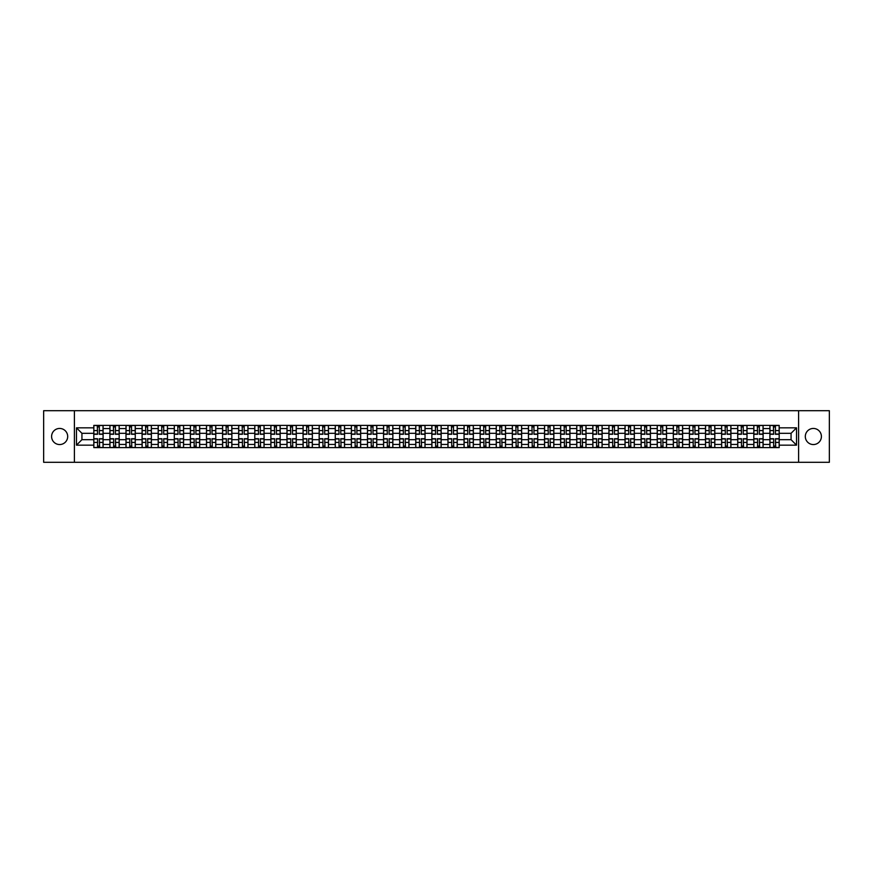 <?xml version="1.0" encoding="UTF-8"?>
<svg xmlns="http://www.w3.org/2000/svg" width="873" height="873" viewBox="0 0 873 873"><rect width="100%" height="100%" fill="white"/><g stroke="black" fill="none" stroke-linecap="round" stroke-linejoin="round"><path stroke-width="1.31" d="M813.352 428.447A8.053 8.053 0 0 0 805.31 436.5A8.053 8.053 0 0 0 813.352 444.553A8.053 8.053 0 0 0 821.406 436.5A8.053 8.053 0 0 0 813.352 428.447M59.648 428.447A8.053 8.053 0 0 0 51.594 436.5A8.053 8.053 0 0 0 59.648 444.553A8.053 8.053 0 0 0 67.69 436.5A8.053 8.053 0 0 0 59.648 428.447M798.599 462.297L829.35 462.297L829.35 410.703L43.65 410.703L43.65 462.297L798.599 462.297L798.599 410.703M109.9 447.598L109.9 428.556L103.09 428.556L103.09 447.598M103.09 428.556L103.09 425.402M109.9 428.556L109.9 425.402M119.186 425.402L119.186 447.598M125.996 447.598L125.996 425.402M135.282 425.402L135.282 447.598M142.092 447.598L142.092 425.402M151.378 425.402L151.378 447.598M158.188 447.598L158.188 425.402M167.485 425.402L167.485 447.598M174.294 447.598L174.294 425.402M183.581 425.402L183.581 447.598M190.39 447.598L190.39 425.402M199.677 425.402L199.677 447.598M206.486 447.598L206.486 425.402M215.773 425.402L215.773 447.598M222.582 447.598L222.582 425.402M231.869 425.402L231.869 447.598M238.678 447.598L238.678 425.402M247.965 425.402L247.965 447.598M254.785 447.598L254.785 425.402M264.072 425.402L264.072 447.598M270.881 447.598L270.881 425.402M280.168 425.402L280.168 447.598M286.977 447.598L286.977 425.402M296.263 425.402L296.263 447.598M303.073 447.598L303.073 425.402M312.359 425.402L312.359 447.598M319.169 447.598L319.169 425.402M328.455 425.402L328.455 447.598M335.265 447.598L335.265 425.402M344.551 425.402L344.551 447.598M351.372 447.598L351.372 425.402M360.658 425.402L360.658 447.598M367.468 447.598L367.468 425.402M376.754 425.402L376.754 447.598M383.563 447.598L383.563 425.402M392.85 425.402L392.85 447.598M399.659 447.598L399.659 425.402M408.946 425.402L408.946 447.598M415.755 447.598L415.755 425.402M425.042 425.402L425.042 447.598M431.851 447.598L431.851 425.402M441.149 425.402L441.149 447.598M447.958 447.598L447.958 425.402M457.245 425.402L457.245 447.598M464.054 447.598L464.054 425.402M473.341 425.402L473.341 447.598M480.15 447.598L480.15 425.402M489.437 425.402L489.437 447.598M496.246 447.598L496.246 425.402M505.532 425.402L505.532 447.598M512.342 447.598L512.342 425.402M521.628 425.402L521.628 447.598M528.449 447.598L528.449 425.402M537.735 425.402L537.735 447.598M544.545 447.598L544.545 425.402M553.831 425.402L553.831 447.598M560.641 447.598L560.641 425.402M569.927 425.402L569.927 447.598M576.737 447.598L576.737 425.402M586.023 425.402L586.023 447.598M592.832 447.598L592.832 425.402M602.119 425.402L602.119 447.598M608.928 447.598L608.928 425.402M618.215 425.402L618.215 447.598M625.035 447.598L625.035 425.402M634.322 425.402L634.322 447.598M641.131 447.598L641.131 425.402M650.418 425.402L650.418 447.598M657.227 447.598L657.227 425.402M666.514 425.402L666.514 447.598M673.323 447.598L673.323 425.402M682.61 425.402L682.61 447.598M689.419 447.598L689.419 425.402M698.706 425.402L698.706 447.598M705.515 447.598L705.515 425.402M714.812 425.402L714.812 447.598M721.622 447.598L721.622 425.402M730.908 425.402L730.908 447.598M737.718 447.598L737.718 425.402M747.004 425.402L747.004 447.598M753.814 447.598L753.814 425.402M763.1 425.402L763.1 447.598M769.91 447.598L769.91 425.402M769.91 439.697L763.1 439.697M753.814 439.697L747.004 439.697M737.718 439.697L730.908 439.697M721.622 439.697L714.812 439.697M705.515 439.697L698.706 439.697M689.419 439.697L682.61 439.697M673.323 439.697L666.514 439.697M657.227 439.697L650.418 439.697M641.131 439.697L634.322 439.697M625.035 439.697L618.215 439.697M608.928 439.697L602.119 439.697M592.832 439.697L586.023 439.697M576.737 439.697L569.927 439.697M560.641 439.697L553.831 439.697M544.545 439.697L537.735 439.697M528.449 439.697L521.628 439.697M512.342 439.697L505.532 439.697M496.246 439.697L489.437 439.697M480.15 439.697L473.341 439.697M464.054 439.697L457.245 439.697M447.958 439.697L441.149 439.697M431.851 439.697L425.042 439.697M415.755 439.697L408.946 439.697M399.659 439.697L392.85 439.697M383.563 439.697L376.754 439.697M367.468 439.697L360.658 439.697M351.372 439.697L344.551 439.697M335.265 439.697L328.455 439.697M319.169 439.697L312.359 439.697M303.073 439.697L296.263 439.697M286.977 439.697L280.168 439.697M270.881 439.697L264.072 439.697M254.785 439.697L247.965 439.697M238.678 439.697L231.869 439.697M222.582 439.697L215.773 439.697M206.486 439.697L199.677 439.697M190.39 439.697L183.581 439.697M174.294 439.697L167.485 439.697M158.188 439.697L151.378 439.697M142.092 439.697L135.282 439.697M125.996 439.697L119.186 439.697M109.9 439.697L103.09 439.697M769.91 433.303L763.1 433.303M753.814 433.303L747.004 433.303M737.718 433.303L730.908 433.303M721.622 433.303L714.812 433.303M705.515 433.303L698.706 433.303M689.419 433.303L682.61 433.303M673.323 433.303L666.514 433.303M657.227 433.303L650.418 433.303M641.131 433.303L634.322 433.303M625.035 433.303L618.215 433.303M608.928 433.303L602.119 433.303M592.832 433.303L586.023 433.303M576.737 433.303L569.927 433.303M560.641 433.303L553.831 433.303M544.545 433.303L537.735 433.303M528.449 433.303L521.628 433.303M512.342 433.303L505.532 433.303M496.246 433.303L489.437 433.303M480.15 433.303L473.341 433.303M464.054 433.303L457.245 433.303M447.958 433.303L441.149 433.303M431.851 433.303L425.042 433.303M415.755 433.303L408.946 433.303M399.659 433.303L392.85 433.303M383.563 433.303L376.754 433.303M367.468 433.303L360.658 433.303M351.372 433.303L344.551 433.303M335.265 433.303L328.455 433.303M319.169 433.303L312.359 433.303M303.073 433.303L296.263 433.303M286.977 433.303L280.168 433.303M270.881 433.303L264.072 433.303M254.785 433.303L247.965 433.303M238.678 433.303L231.869 433.303M222.582 433.303L215.773 433.303M206.486 433.303L199.677 433.303M190.39 433.303L183.581 433.303M174.294 433.303L167.485 433.303M158.188 433.303L151.378 433.303M142.092 433.303L135.282 433.303M125.996 433.303L119.186 433.303M109.9 433.303L103.09 433.303M81.931 439.697L93.804 439.697L93.804 433.303L81.931 433.303L81.931 439.697L76.464 445.165L76.464 427.835L93.804 427.835L93.804 433.303M779.196 433.303L779.196 439.697L791.069 439.697L791.069 433.303L779.196 433.303L779.196 425.402L93.804 425.402L93.804 427.835M779.196 427.835L796.536 427.835L796.536 445.165L779.196 445.165L779.196 439.697M93.804 439.697L93.804 447.598L779.196 447.598L779.196 445.165M93.804 445.165L76.464 445.165M74.401 462.297L74.401 410.703M99.326 446.048L97.569 446.048M97.569 426.952L99.326 426.952M115.422 446.048L113.665 446.048M113.665 426.952L115.422 426.952M131.517 446.048L129.761 446.048M129.761 426.952L131.517 426.952M147.613 446.048L145.856 446.048M145.856 426.952L147.613 426.952M163.709 446.048L161.963 446.048M161.963 426.952L163.709 426.952M179.816 446.048L178.059 446.048M178.059 426.952L179.816 426.952M195.912 446.048L194.155 446.048M194.155 426.952L195.912 426.952M212.008 446.048L210.251 446.048M210.251 426.952L212.008 426.952M228.104 446.048L226.347 446.048M226.347 426.952L228.104 426.952M244.2 446.048L242.443 446.048M242.443 426.952L244.2 426.952M260.296 446.048L258.55 446.048M258.55 426.952L260.296 426.952M276.403 446.048L274.646 446.048M274.646 426.952L276.403 426.952M292.499 446.048L290.742 446.048M290.742 426.952L292.499 426.952M308.595 446.048L306.838 446.048M306.838 426.952L308.595 426.952M324.691 446.048L322.934 446.048M322.934 426.952L324.691 426.952M340.786 446.048L339.04 446.048M339.04 426.952L340.786 426.952M356.882 446.048L355.136 446.048M355.136 426.952L356.882 426.952M372.989 446.048L371.232 446.048M371.232 426.952L372.989 426.952M389.085 446.048L387.328 446.048M387.328 426.952L389.085 426.952M405.181 446.048L403.424 446.048M403.424 426.952L405.181 426.952M421.277 446.048L419.52 446.048M419.52 426.952L421.277 426.952M437.373 446.048L435.627 446.048M435.627 426.952L437.373 426.952M453.48 446.048L451.723 446.048M451.723 426.952L453.48 426.952M469.576 446.048L467.819 446.048M467.819 426.952L469.576 426.952M485.672 446.048L483.915 446.048M483.915 426.952L485.672 426.952M501.768 446.048L500.011 446.048M500.011 426.952L501.768 426.952M517.864 446.048L516.118 446.048M516.118 426.952L517.864 426.952M533.96 446.048L532.214 446.048M532.214 426.952L533.96 426.952M550.066 446.048L548.309 446.048M548.309 426.952L550.066 426.952M566.162 446.048L564.405 446.048M564.405 426.952L566.162 426.952M582.258 446.048L580.501 446.048M580.501 426.952L582.258 426.952M598.354 446.048L596.597 446.048M596.597 426.952L598.354 426.952M614.45 446.048L612.704 446.048M612.704 426.952L614.45 426.952M630.557 446.048L628.8 446.048M628.8 426.952L630.557 426.952M646.653 446.048L644.896 446.048M644.896 426.952L646.653 426.952M662.749 446.048L660.992 446.048M660.992 426.952L662.749 426.952M678.845 446.048L677.088 446.048M677.088 426.952L678.845 426.952M694.941 446.048L693.184 446.048M693.184 426.952L694.941 426.952M711.037 446.048L709.291 446.048M709.291 426.952L711.037 426.952M727.144 446.048L725.387 446.048M725.387 426.952L727.144 426.952M743.239 446.048L741.483 446.048M741.483 426.952L743.239 426.952M759.335 446.048L757.578 446.048M757.578 426.952L759.335 426.952M775.431 446.048L773.674 446.048M773.674 426.952L775.431 426.952M76.464 427.835L81.931 433.303M791.069 439.697L796.536 445.165M791.069 433.303L796.536 427.835M99.326 434.285L99.326 425.511L103.036 425.511L103.036 434.285L99.326 434.285M97.569 426.853L99.326 426.853M99.326 425.511L93.848 425.511L93.848 434.285L97.569 434.285L97.263 425.511M97.569 438.715L97.569 447.489L93.848 447.489L93.848 438.715L97.569 438.715M99.326 446.147L97.569 446.147M97.569 447.489L103.036 447.489L103.036 438.715L99.326 438.715L99.631 447.489M115.422 434.285L115.422 425.511L119.132 425.511L119.132 434.285L115.422 434.285M113.665 426.853L115.422 426.853M115.422 425.511L109.954 425.511L109.954 434.285L113.665 434.285L113.359 425.511M131.517 434.285L131.517 425.511L135.228 425.511L135.228 434.285L131.517 434.285M129.761 426.853L131.517 426.853M131.517 425.511L126.05 425.511L126.05 434.285L129.761 434.285L129.455 425.511M113.665 438.715L113.665 447.489L109.954 447.489L109.954 438.715L113.665 438.715M115.422 446.147L113.665 446.147M113.665 447.489L119.132 447.489L119.132 438.715L115.422 438.715L115.727 447.489M129.761 438.715L129.761 447.489L126.05 447.489L126.05 438.715L129.761 438.715M131.517 446.147L129.761 446.147M129.761 447.489L135.228 447.489L135.228 438.715L131.517 438.715L131.823 447.489M147.613 434.285L147.613 425.511L151.335 425.511L151.335 434.285L147.613 434.285M145.856 426.853L147.613 426.853M147.613 425.511L142.146 425.511L142.146 434.285L145.856 434.285L145.551 425.511M163.709 434.285L163.709 425.511L167.43 425.511L167.43 434.285L163.709 434.285M161.963 426.853L163.709 426.853M163.709 425.511L158.242 425.511L158.242 434.285L161.963 434.285L161.647 425.511M179.816 434.285L179.816 425.511L183.526 425.511L183.526 434.285L179.816 434.285M178.059 426.853L179.816 426.853M179.816 425.511L174.338 425.511L174.338 434.285L178.059 434.285L177.743 425.511M145.856 438.715L145.856 447.489L142.146 447.489L142.146 438.715L145.856 438.715M147.613 446.147L145.856 446.147M145.856 447.489L151.335 447.489L151.335 438.715L147.613 438.715L147.93 447.489M161.963 438.715L161.963 447.489L158.242 447.489L158.242 438.715L161.963 438.715M163.709 446.147L161.963 446.147M161.963 447.489L167.43 447.489L167.43 438.715L163.709 438.715L164.026 447.489M178.059 438.715L178.059 447.489L174.338 447.489L174.338 438.715L178.059 438.715M179.816 446.147L178.059 446.147M178.059 447.489L183.526 447.489L183.526 438.715L179.816 438.715L180.122 447.489M195.912 434.285L195.912 425.511L199.622 425.511L199.622 434.285L195.912 434.285M194.155 426.853L195.912 426.853M195.912 425.511L190.445 425.511L190.445 434.285L194.155 434.285L193.85 425.511M194.155 438.715L194.155 447.489L190.445 447.489L190.445 438.715L194.155 438.715M195.912 446.147L194.155 446.147M194.155 447.489L199.622 447.489L199.622 438.715L195.912 438.715L196.218 447.489M212.008 434.285L212.008 425.511L215.718 425.511L215.718 434.285L212.008 434.285M210.251 426.853L212.008 426.853M212.008 425.511L206.541 425.511L206.541 434.285L210.251 434.285L209.946 425.511M210.251 438.715L210.251 447.489L206.541 447.489L206.541 438.715L210.251 438.715M212.008 446.147L210.251 446.147M210.251 447.489L215.718 447.489L215.718 438.715L212.008 438.715L212.314 447.489M228.104 434.285L228.104 425.511L231.814 425.511L231.814 434.285L228.104 434.285M226.347 426.853L228.104 426.853M228.104 425.511L222.637 425.511L222.637 434.285L226.347 434.285L226.042 425.511M226.347 438.715L226.347 447.489L222.637 447.489L222.637 438.715L226.347 438.715M228.104 446.147L226.347 446.147M226.347 447.489L231.814 447.489L231.814 438.715L228.104 438.715L228.41 447.489M244.2 434.285L244.2 425.511L247.921 425.511L247.921 434.285L244.2 434.285M242.443 426.853L244.2 426.853M244.2 425.511L238.733 425.511L238.733 434.285L242.443 434.285L242.137 425.511M242.443 438.715L242.443 447.489L238.733 447.489L238.733 438.715L242.443 438.715M244.2 446.147L242.443 446.147M242.443 447.489L247.921 447.489L247.921 438.715L244.2 438.715L244.516 447.489M260.296 434.285L260.296 425.511L264.017 425.511L264.017 434.285L260.296 434.285M258.55 426.853L260.296 426.853M260.296 425.511L254.829 425.511L254.829 434.285L258.55 434.285L258.233 425.511M276.403 434.285L276.403 425.511L280.113 425.511L280.113 434.285L276.403 434.285M274.646 426.853L276.403 426.853M276.403 425.511L270.925 425.511L270.925 434.285L274.646 434.285L274.329 425.511M292.499 434.285L292.499 425.511L296.209 425.511L296.209 434.285L292.499 434.285M290.742 426.853L292.499 426.853M292.499 425.511L287.031 425.511L287.031 434.285L290.742 434.285L290.436 425.511M308.595 434.285L308.595 425.511L312.305 425.511L312.305 434.285L308.595 434.285M306.838 426.853L308.595 426.853M308.595 425.511L303.127 425.511L303.127 434.285L306.838 434.285L306.532 425.511M324.691 434.285L324.691 425.511L328.412 425.511L328.412 434.285L324.691 434.285M322.934 426.853L324.691 426.853M324.691 425.511L319.223 425.511L319.223 434.285L322.934 434.285L322.628 425.511M340.786 434.285L340.786 425.511L344.508 425.511L344.508 434.285L340.786 434.285M339.04 426.853L340.786 426.853M340.786 425.511L335.319 425.511L335.319 434.285L339.04 434.285L338.724 425.511M258.55 438.715L258.55 447.489L254.829 447.489L254.829 438.715L258.55 438.715M260.296 446.147L258.55 446.147M258.55 447.489L264.017 447.489L264.017 438.715L260.296 438.715L260.612 447.489M274.646 438.715L274.646 447.489L270.925 447.489L270.925 438.715L274.646 438.715M276.403 446.147L274.646 446.147M274.646 447.489L280.113 447.489L280.113 438.715L276.403 438.715L276.708 447.489M290.742 438.715L290.742 447.489L287.031 447.489L287.031 438.715L290.742 438.715M292.499 446.147L290.742 446.147M290.742 447.489L296.209 447.489L296.209 438.715L292.499 438.715L292.804 447.489M306.838 438.715L306.838 447.489L303.127 447.489L303.127 438.715L306.838 438.715M308.595 446.147L306.838 446.147M306.838 447.489L312.305 447.489L312.305 438.715L308.595 438.715L308.9 447.489M322.934 438.715L322.934 447.489L319.223 447.489L319.223 438.715L322.934 438.715M324.691 446.147L322.934 446.147M322.934 447.489L328.412 447.489L328.412 438.715L324.691 438.715L325.007 447.489M339.04 438.715L339.04 447.489L335.319 447.489L335.319 438.715L339.04 438.715M340.786 446.147L339.04 446.147M339.04 447.489L344.508 447.489L344.508 438.715L340.786 438.715L341.103 447.489M356.882 434.285L356.882 425.511L360.604 425.511L360.604 434.285L356.882 434.285M355.136 426.853L356.882 426.853M356.882 425.511L351.415 425.511L351.415 434.285L355.136 434.285L354.82 425.511M355.136 438.715L355.136 447.489L351.415 447.489L351.415 438.715L355.136 438.715M356.882 446.147L355.136 446.147M355.136 447.489L360.604 447.489L360.604 438.715L356.882 438.715L357.199 447.489M372.989 434.285L372.989 425.511L376.7 425.511L376.7 434.285L372.989 434.285M371.232 426.853L372.989 426.853M372.989 425.511L367.511 425.511L367.511 434.285L371.232 434.285L370.927 425.511M371.232 438.715L371.232 447.489L367.511 447.489L367.511 438.715L371.232 438.715M372.989 446.147L371.232 446.147M371.232 447.489L376.7 447.489L376.7 438.715L372.989 438.715L373.295 447.489M389.085 434.285L389.085 425.511L392.795 425.511L392.795 434.285L389.085 434.285M387.328 426.853L389.085 426.853M389.085 425.511L383.618 425.511L383.618 434.285L387.328 434.285L387.023 425.511M387.328 438.715L387.328 447.489L383.618 447.489L383.618 438.715L387.328 438.715M389.085 446.147L387.328 446.147M387.328 447.489L392.795 447.489L392.795 438.715L389.085 438.715L389.391 447.489M405.181 434.285L405.181 425.511L408.891 425.511L408.891 434.285L405.181 434.285M403.424 426.853L405.181 426.853M405.181 425.511L399.714 425.511L399.714 434.285L403.424 434.285L403.119 425.511M403.424 438.715L403.424 447.489L399.714 447.489L399.714 438.715L403.424 438.715M405.181 446.147L403.424 446.147M403.424 447.489L408.891 447.489L408.891 438.715L405.181 438.715L405.487 447.489M421.277 434.285L421.277 425.511L424.998 425.511L424.998 434.285L421.277 434.285M419.52 426.853L421.277 426.853M421.277 425.511L415.81 425.511L415.81 434.285L419.52 434.285L419.215 425.511M419.52 438.715L419.52 447.489L415.81 447.489L415.81 438.715L419.52 438.715M421.277 446.147L419.52 446.147M419.52 447.489L424.998 447.489L424.998 438.715L421.277 438.715L421.594 447.489M437.373 434.285L437.373 425.511L441.094 425.511L441.094 434.285L437.373 434.285M435.627 426.853L437.373 426.853M437.373 425.511L431.906 425.511L431.906 434.285L435.627 434.285L435.311 425.511M435.627 438.715L435.627 447.489L431.906 447.489L431.906 438.715L435.627 438.715M437.373 446.147L435.627 446.147M435.627 447.489L441.094 447.489L441.094 438.715L437.373 438.715L437.689 447.489M453.48 434.285L453.48 425.511L457.19 425.511L457.19 434.285L453.48 434.285M451.723 426.853L453.48 426.853M453.48 425.511L448.002 425.511L448.002 434.285L451.723 434.285L451.406 425.511M451.723 438.715L451.723 447.489L448.002 447.489L448.002 438.715L451.723 438.715M453.48 446.147L451.723 446.147M451.723 447.489L457.19 447.489L457.19 438.715L453.48 438.715L453.785 447.489M469.576 434.285L469.576 425.511L473.286 425.511L473.286 434.285L469.576 434.285M467.819 426.853L469.576 426.853M469.576 425.511L464.109 425.511L464.109 434.285L467.819 434.285L467.513 425.511M467.819 438.715L467.819 447.489L464.109 447.489L464.109 438.715L467.819 438.715M469.576 446.147L467.819 446.147M467.819 447.489L473.286 447.489L473.286 438.715L469.576 438.715L469.881 447.489M485.672 434.285L485.672 425.511L489.382 425.511L489.382 434.285L485.672 434.285M483.915 426.853L485.672 426.853M485.672 425.511L480.205 425.511L480.205 434.285L483.915 434.285L483.609 425.511M483.915 438.715L483.915 447.489L480.205 447.489L480.205 438.715L483.915 438.715M485.672 446.147L483.915 446.147M483.915 447.489L489.382 447.489L489.382 438.715L485.672 438.715L485.977 447.489M501.768 434.285L501.768 425.511L505.489 425.511L505.489 434.285L501.768 434.285M500.011 426.853L501.768 426.853M501.768 425.511L496.301 425.511L496.301 434.285L500.011 434.285L499.705 425.511M500.011 438.715L500.011 447.489L496.301 447.489L496.301 438.715L500.011 438.715M501.768 446.147L500.011 446.147M500.011 447.489L505.489 447.489L505.489 438.715L501.768 438.715L502.073 447.489M517.864 434.285L517.864 425.511L521.585 425.511L521.585 434.285L517.864 434.285M516.118 426.853L517.864 426.853M517.864 425.511L512.396 425.511L512.396 434.285L516.118 434.285L515.801 425.511M516.118 438.715L516.118 447.489L512.396 447.489L512.396 438.715L516.118 438.715M517.864 446.147L516.118 446.147M516.118 447.489L521.585 447.489L521.585 438.715L517.864 438.715L518.18 447.489M533.96 434.285L533.96 425.511L537.681 425.511L537.681 434.285L533.96 434.285M532.214 426.853L533.96 426.853M533.96 425.511L528.492 425.511L528.492 434.285L532.214 434.285L531.897 425.511M532.214 438.715L532.214 447.489L528.492 447.489L528.492 438.715L532.214 438.715M533.96 446.147L532.214 446.147M532.214 447.489L537.681 447.489L537.681 438.715L533.96 438.715L534.276 447.489M550.066 434.285L550.066 425.511L553.777 425.511L553.777 434.285L550.066 434.285M548.309 426.853L550.066 426.853M550.066 425.511L544.588 425.511L544.588 434.285L548.309 434.285L547.993 425.511M548.309 438.715L548.309 447.489L544.588 447.489L544.588 438.715L548.309 438.715M550.066 446.147L548.309 446.147M548.309 447.489L553.777 447.489L553.777 438.715L550.066 438.715L550.372 447.489M566.162 434.285L566.162 425.511L569.873 425.511L569.873 434.285L566.162 434.285M564.405 426.853L566.162 426.853M566.162 425.511L560.695 425.511L560.695 434.285L564.405 434.285L564.1 425.511M564.405 438.715L564.405 447.489L560.695 447.489L560.695 438.715L564.405 438.715M566.162 446.147L564.405 446.147M564.405 447.489L569.873 447.489L569.873 438.715L566.162 438.715L566.468 447.489M582.258 434.285L582.258 425.511L585.969 425.511L585.969 434.285L582.258 434.285M580.501 426.853L582.258 426.853M582.258 425.511L576.791 425.511L576.791 434.285L580.501 434.285L580.196 425.511M580.501 438.715L580.501 447.489L576.791 447.489L576.791 438.715L580.501 438.715M582.258 446.147L580.501 446.147M580.501 447.489L585.969 447.489L585.969 438.715L582.258 438.715L582.564 447.489M598.354 434.285L598.354 425.511L602.075 425.511L602.075 434.285L598.354 434.285M596.597 426.853L598.354 426.853M598.354 425.511L592.887 425.511L592.887 434.285L596.597 434.285L596.292 425.511M596.597 438.715L596.597 447.489L592.887 447.489L592.887 438.715L596.597 438.715M598.354 446.147L596.597 446.147M596.597 447.489L602.075 447.489L602.075 438.715L598.354 438.715L598.671 447.489M614.45 434.285L614.45 425.511L618.171 425.511L618.171 434.285L614.45 434.285M612.704 426.853L614.45 426.853M614.45 425.511L608.983 425.511L608.983 434.285L612.704 434.285L612.388 425.511M612.704 438.715L612.704 447.489L608.983 447.489L608.983 438.715L612.704 438.715M614.45 446.147L612.704 446.147M612.704 447.489L618.171 447.489L618.171 438.715L614.45 438.715L614.767 447.489M630.557 434.285L630.557 425.511L634.267 425.511L634.267 434.285L630.557 434.285M628.8 426.853L630.557 426.853M630.557 425.511L625.079 425.511L625.079 434.285L628.8 434.285L628.484 425.511M628.8 438.715L628.8 447.489L625.079 447.489L625.079 438.715L628.8 438.715M630.557 446.147L628.8 446.147M628.8 447.489L634.267 447.489L634.267 438.715L630.557 438.715L630.863 447.489M646.653 434.285L646.653 425.511L650.363 425.511L650.363 434.285L646.653 434.285M644.896 426.853L646.653 426.853M646.653 425.511L641.186 425.511L641.186 434.285L644.896 434.285L644.59 425.511M644.896 438.715L644.896 447.489L641.186 447.489L641.186 438.715L644.896 438.715M646.653 446.147L644.896 446.147M644.896 447.489L650.363 447.489L650.363 438.715L646.653 438.715L646.958 447.489M662.749 434.285L662.749 425.511L666.459 425.511L666.459 434.285L662.749 434.285M660.992 426.853L662.749 426.853M662.749 425.511L657.282 425.511L657.282 434.285L660.992 434.285L660.686 425.511M660.992 438.715L660.992 447.489L657.282 447.489L657.282 438.715L660.992 438.715M662.749 446.147L660.992 446.147M660.992 447.489L666.459 447.489L666.459 438.715L662.749 438.715L663.054 447.489M678.845 434.285L678.845 425.511L682.555 425.511L682.555 434.285L678.845 434.285M677.088 426.853L678.845 426.853M678.845 425.511L673.378 425.511L673.378 434.285L677.088 434.285L676.782 425.511M677.088 438.715L677.088 447.489L673.378 447.489L673.378 438.715L677.088 438.715M678.845 446.147L677.088 446.147M677.088 447.489L682.555 447.489L682.555 438.715L678.845 438.715L679.15 447.489M694.941 434.285L694.941 425.511L698.662 425.511L698.662 434.285L694.941 434.285M693.184 426.853L694.941 426.853M694.941 425.511L689.474 425.511L689.474 434.285L693.184 434.285L692.878 425.511M693.184 438.715L693.184 447.489L689.474 447.489L689.474 438.715L693.184 438.715M694.941 446.147L693.184 446.147M693.184 447.489L698.662 447.489L698.662 438.715L694.941 438.715L695.257 447.489M711.037 434.285L711.037 425.511L714.758 425.511L714.758 434.285L711.037 434.285M709.291 426.853L711.037 426.853M711.037 425.511L705.57 425.511L705.57 434.285L709.291 434.285L708.974 425.511M709.291 438.715L709.291 447.489L705.57 447.489L705.57 438.715L709.291 438.715M711.037 446.147L709.291 446.147M709.291 447.489L714.758 447.489L714.758 438.715L711.037 438.715L711.353 447.489M727.144 434.285L727.144 425.511L730.854 425.511L730.854 434.285L727.144 434.285M725.387 426.853L727.144 426.853M727.144 425.511L721.665 425.511L721.665 434.285L725.387 434.285L725.07 425.511M725.387 438.715L725.387 447.489L721.665 447.489L721.665 438.715L725.387 438.715M727.144 446.147L725.387 446.147M725.387 447.489L730.854 447.489L730.854 438.715L727.144 438.715L727.449 447.489M743.239 434.285L743.239 425.511L746.95 425.511L746.95 434.285L743.239 434.285M741.483 426.853L743.239 426.853M743.239 425.511L737.772 425.511L737.772 434.285L741.483 434.285L741.177 425.511M741.483 438.715L741.483 447.489L737.772 447.489L737.772 438.715L741.483 438.715M743.239 446.147L741.483 446.147M741.483 447.489L746.95 447.489L746.95 438.715L743.239 438.715L743.545 447.489M759.335 434.285L759.335 425.511L763.046 425.511L763.046 434.285L759.335 434.285M757.578 426.853L759.335 426.853M759.335 425.511L753.868 425.511L753.868 434.285L757.578 434.285L757.273 425.511M757.578 438.715L757.578 447.489L753.868 447.489L753.868 438.715L757.578 438.715M759.335 446.147L757.578 446.147M757.578 447.489L763.046 447.489L763.046 438.715L759.335 438.715L759.641 447.489M775.431 434.285L775.431 425.511L779.153 425.511L779.153 434.285L775.431 434.285M773.674 426.853L775.431 426.853M775.431 425.511L769.964 425.511L769.964 434.285L773.674 434.285L773.369 425.511M773.674 438.715L773.674 447.489L769.964 447.489L769.964 438.715L773.674 438.715M775.431 446.147L773.674 446.147M773.674 447.489L779.153 447.489L779.153 438.715L775.431 438.715L775.737 447.489M753.814 428.556L747.004 428.556M737.718 428.556L730.908 428.556M721.622 428.556L714.812 428.556M705.515 428.556L698.706 428.556M689.419 428.556L682.61 428.556M673.323 428.556L666.514 428.556M657.227 428.556L650.418 428.556M641.131 428.556L634.322 428.556M625.035 428.556L618.215 428.556M608.928 428.556L602.119 428.556M592.832 428.556L586.023 428.556M576.737 428.556L569.927 428.556M560.641 428.556L553.831 428.556M544.545 428.556L537.735 428.556M528.449 428.556L521.628 428.556M512.342 428.556L505.532 428.556M496.246 428.556L489.437 428.556M480.15 428.556L473.341 428.556M464.054 428.556L457.245 428.556M447.958 428.556L441.149 428.556M431.851 428.556L425.042 428.556M415.755 428.556L408.946 428.556M399.659 428.556L392.85 428.556M383.563 428.556L376.754 428.556M367.468 428.556L360.658 428.556M351.372 428.556L344.551 428.556M335.265 428.556L328.455 428.556M319.169 428.556L312.359 428.556M303.073 428.556L296.263 428.556M286.977 428.556L280.168 428.556M270.881 428.556L264.072 428.556M254.785 428.556L247.965 428.556M238.678 428.556L231.869 428.556M222.582 428.556L215.773 428.556M206.486 428.556L199.677 428.556M190.39 428.556L183.581 428.556M174.294 428.556L167.485 428.556M158.188 428.556L151.378 428.556M142.092 428.556L135.282 428.556M125.996 428.556L119.186 428.556M769.91 428.556L763.1 428.556M753.814 444.444L747.004 444.444M737.718 444.444L730.908 444.444M721.622 444.444L714.812 444.444M705.515 444.444L698.706 444.444M689.419 444.444L682.61 444.444M673.323 444.444L666.514 444.444M657.227 444.444L650.418 444.444M641.131 444.444L634.322 444.444M625.035 444.444L618.215 444.444M608.928 444.444L602.119 444.444M592.832 444.444L586.023 444.444M576.737 444.444L569.927 444.444M560.641 444.444L553.831 444.444M544.545 444.444L537.735 444.444M528.449 444.444L521.628 444.444M512.342 444.444L505.532 444.444M496.246 444.444L489.437 444.444M480.15 444.444L473.341 444.444M464.054 444.444L457.245 444.444M447.958 444.444L441.149 444.444M431.851 444.444L425.042 444.444M415.755 444.444L408.946 444.444M399.659 444.444L392.85 444.444M383.563 444.444L376.754 444.444M367.468 444.444L360.658 444.444M351.372 444.444L344.551 444.444M335.265 444.444L328.455 444.444M319.169 444.444L312.359 444.444M303.073 444.444L296.263 444.444M286.977 444.444L280.168 444.444M270.881 444.444L264.072 444.444M254.785 444.444L247.965 444.444M238.678 444.444L231.869 444.444M222.582 444.444L215.773 444.444M206.486 444.444L199.677 444.444M190.39 444.444L183.581 444.444M174.294 444.444L167.485 444.444M158.188 444.444L151.378 444.444M142.092 444.444L135.282 444.444M125.996 444.444L119.186 444.444M109.9 444.444L103.09 444.444M769.91 444.444L763.1 444.444M99.326 434.067L103.036 434.067M99.326 430.575L103.036 430.575M93.848 434.067L97.569 434.067M93.848 430.575L97.569 430.575M97.569 438.933L93.848 438.933M97.569 442.425L93.848 442.425M103.036 438.933L99.326 438.933M103.036 442.425L99.326 442.425M115.422 434.067L119.132 434.067M115.422 430.575L119.132 430.575M109.954 434.067L113.665 434.067M109.954 430.575L113.665 430.575M131.517 434.067L135.228 434.067M131.517 430.575L135.228 430.575M126.05 434.067L129.761 434.067M126.05 430.575L129.761 430.575M113.665 438.933L109.954 438.933M113.665 442.425L109.954 442.425M119.132 438.933L115.422 438.933M119.132 442.425L115.422 442.425M129.761 438.933L126.05 438.933M129.761 442.425L126.05 442.425M135.228 438.933L131.517 438.933M135.228 442.425L131.517 442.425M147.613 434.067L151.335 434.067M147.613 430.575L151.335 430.575M142.146 434.067L145.856 434.067M142.146 430.575L145.856 430.575M163.709 434.067L167.43 434.067M163.709 430.575L167.43 430.575M158.242 434.067L161.963 434.067M158.242 430.575L161.963 430.575M179.816 434.067L183.526 434.067M179.816 430.575L183.526 430.575M174.338 434.067L178.059 434.067M174.338 430.575L178.059 430.575M145.856 438.933L142.146 438.933M145.856 442.425L142.146 442.425M151.335 438.933L147.613 438.933M151.335 442.425L147.613 442.425M161.963 438.933L158.242 438.933M161.963 442.425L158.242 442.425M167.43 438.933L163.709 438.933M167.43 442.425L163.709 442.425M178.059 438.933L174.338 438.933M178.059 442.425L174.338 442.425M183.526 438.933L179.816 438.933M183.526 442.425L179.816 442.425M195.912 434.067L199.622 434.067M195.912 430.575L199.622 430.575M190.445 434.067L194.155 434.067M190.445 430.575L194.155 430.575M194.155 438.933L190.445 438.933M194.155 442.425L190.445 442.425M199.622 438.933L195.912 438.933M199.622 442.425L195.912 442.425M212.008 434.067L215.718 434.067M212.008 430.575L215.718 430.575M206.541 434.067L210.251 434.067M206.541 430.575L210.251 430.575M210.251 438.933L206.541 438.933M210.251 442.425L206.541 442.425M215.718 438.933L212.008 438.933M215.718 442.425L212.008 442.425M228.104 434.067L231.814 434.067M228.104 430.575L231.814 430.575M222.637 434.067L226.347 434.067M222.637 430.575L226.347 430.575M226.347 438.933L222.637 438.933M226.347 442.425L222.637 442.425M231.814 438.933L228.104 438.933M231.814 442.425L228.104 442.425M244.2 434.067L247.921 434.067M244.2 430.575L247.921 430.575M238.733 434.067L242.443 434.067M238.733 430.575L242.443 430.575M242.443 438.933L238.733 438.933M242.443 442.425L238.733 442.425M247.921 438.933L244.2 438.933M247.921 442.425L244.2 442.425M260.296 434.067L264.017 434.067M260.296 430.575L264.017 430.575M254.829 434.067L258.55 434.067M254.829 430.575L258.55 430.575M276.403 434.067L280.113 434.067M276.403 430.575L280.113 430.575M270.925 434.067L274.646 434.067M270.925 430.575L274.646 430.575M292.499 434.067L296.209 434.067M292.499 430.575L296.209 430.575M287.031 434.067L290.742 434.067M287.031 430.575L290.742 430.575M308.595 434.067L312.305 434.067M308.595 430.575L312.305 430.575M303.127 434.067L306.838 434.067M303.127 430.575L306.838 430.575M324.691 434.067L328.412 434.067M324.691 430.575L328.412 430.575M319.223 434.067L322.934 434.067M319.223 430.575L322.934 430.575M340.786 434.067L344.508 434.067M340.786 430.575L344.508 430.575M335.319 434.067L339.04 434.067M335.319 430.575L339.04 430.575M258.55 438.933L254.829 438.933M258.55 442.425L254.829 442.425M264.017 438.933L260.296 438.933M264.017 442.425L260.296 442.425M274.646 438.933L270.925 438.933M274.646 442.425L270.925 442.425M280.113 438.933L276.403 438.933M280.113 442.425L276.403 442.425M290.742 438.933L287.031 438.933M290.742 442.425L287.031 442.425M296.209 438.933L292.499 438.933M296.209 442.425L292.499 442.425M306.838 438.933L303.127 438.933M306.838 442.425L303.127 442.425M312.305 438.933L308.595 438.933M312.305 442.425L308.595 442.425M322.934 438.933L319.223 438.933M322.934 442.425L319.223 442.425M328.412 438.933L324.691 438.933M328.412 442.425L324.691 442.425M339.04 438.933L335.319 438.933M339.04 442.425L335.319 442.425M344.508 438.933L340.786 438.933M344.508 442.425L340.786 442.425M356.882 434.067L360.604 434.067M356.882 430.575L360.604 430.575M351.415 434.067L355.136 434.067M351.415 430.575L355.136 430.575M355.136 438.933L351.415 438.933M355.136 442.425L351.415 442.425M360.604 438.933L356.882 438.933M360.604 442.425L356.882 442.425M372.989 434.067L376.7 434.067M372.989 430.575L376.7 430.575M367.511 434.067L371.232 434.067M367.511 430.575L371.232 430.575M371.232 438.933L367.511 438.933M371.232 442.425L367.511 442.425M376.7 438.933L372.989 438.933M376.7 442.425L372.989 442.425M389.085 434.067L392.795 434.067M389.085 430.575L392.795 430.575M383.618 434.067L387.328 434.067M383.618 430.575L387.328 430.575M387.328 438.933L383.618 438.933M387.328 442.425L383.618 442.425M392.795 438.933L389.085 438.933M392.795 442.425L389.085 442.425M405.181 434.067L408.891 434.067M405.181 430.575L408.891 430.575M399.714 434.067L403.424 434.067M399.714 430.575L403.424 430.575M403.424 438.933L399.714 438.933M403.424 442.425L399.714 442.425M408.891 438.933L405.181 438.933M408.891 442.425L405.181 442.425M421.277 434.067L424.998 434.067M421.277 430.575L424.998 430.575M415.81 434.067L419.52 434.067M415.81 430.575L419.52 430.575M419.52 438.933L415.81 438.933M419.52 442.425L415.81 442.425M424.998 438.933L421.277 438.933M424.998 442.425L421.277 442.425M437.373 434.067L441.094 434.067M437.373 430.575L441.094 430.575M431.906 434.067L435.627 434.067M431.906 430.575L435.627 430.575M435.627 438.933L431.906 438.933M435.627 442.425L431.906 442.425M441.094 438.933L437.373 438.933M441.094 442.425L437.373 442.425M453.48 434.067L457.19 434.067M453.48 430.575L457.19 430.575M448.002 434.067L451.723 434.067M448.002 430.575L451.723 430.575M451.723 438.933L448.002 438.933M451.723 442.425L448.002 442.425M457.19 438.933L453.48 438.933M457.19 442.425L453.48 442.425M469.576 434.067L473.286 434.067M469.576 430.575L473.286 430.575M464.109 434.067L467.819 434.067M464.109 430.575L467.819 430.575M467.819 438.933L464.109 438.933M467.819 442.425L464.109 442.425M473.286 438.933L469.576 438.933M473.286 442.425L469.576 442.425M485.672 434.067L489.382 434.067M485.672 430.575L489.382 430.575M480.205 434.067L483.915 434.067M480.205 430.575L483.915 430.575M483.915 438.933L480.205 438.933M483.915 442.425L480.205 442.425M489.382 438.933L485.672 438.933M489.382 442.425L485.672 442.425M501.768 434.067L505.489 434.067M501.768 430.575L505.489 430.575M496.301 434.067L500.011 434.067M496.301 430.575L500.011 430.575M500.011 438.933L496.301 438.933M500.011 442.425L496.301 442.425M505.489 438.933L501.768 438.933M505.489 442.425L501.768 442.425M517.864 434.067L521.585 434.067M517.864 430.575L521.585 430.575M512.396 434.067L516.118 434.067M512.396 430.575L516.118 430.575M516.118 438.933L512.396 438.933M516.118 442.425L512.396 442.425M521.585 438.933L517.864 438.933M521.585 442.425L517.864 442.425M533.96 434.067L537.681 434.067M533.96 430.575L537.681 430.575M528.492 434.067L532.214 434.067M528.492 430.575L532.214 430.575M532.214 438.933L528.492 438.933M532.214 442.425L528.492 442.425M537.681 438.933L533.96 438.933M537.681 442.425L533.96 442.425M550.066 434.067L553.777 434.067M550.066 430.575L553.777 430.575M544.588 434.067L548.309 434.067M544.588 430.575L548.309 430.575M548.309 438.933L544.588 438.933M548.309 442.425L544.588 442.425M553.777 438.933L550.066 438.933M553.777 442.425L550.066 442.425M566.162 434.067L569.873 434.067M566.162 430.575L569.873 430.575M560.695 434.067L564.405 434.067M560.695 430.575L564.405 430.575M564.405 438.933L560.695 438.933M564.405 442.425L560.695 442.425M569.873 438.933L566.162 438.933M569.873 442.425L566.162 442.425M582.258 434.067L585.969 434.067M582.258 430.575L585.969 430.575M576.791 434.067L580.501 434.067M576.791 430.575L580.501 430.575M580.501 438.933L576.791 438.933M580.501 442.425L576.791 442.425M585.969 438.933L582.258 438.933M585.969 442.425L582.258 442.425M598.354 434.067L602.075 434.067M598.354 430.575L602.075 430.575M592.887 434.067L596.597 434.067M592.887 430.575L596.597 430.575M596.597 438.933L592.887 438.933M596.597 442.425L592.887 442.425M602.075 438.933L598.354 438.933M602.075 442.425L598.354 442.425M614.45 434.067L618.171 434.067M614.45 430.575L618.171 430.575M608.983 434.067L612.704 434.067M608.983 430.575L612.704 430.575M612.704 438.933L608.983 438.933M612.704 442.425L608.983 442.425M618.171 438.933L614.45 438.933M618.171 442.425L614.45 442.425M630.557 434.067L634.267 434.067M630.557 430.575L634.267 430.575M625.079 434.067L628.8 434.067M625.079 430.575L628.8 430.575M628.8 438.933L625.079 438.933M628.8 442.425L625.079 442.425M634.267 438.933L630.557 438.933M634.267 442.425L630.557 442.425M646.653 434.067L650.363 434.067M646.653 430.575L650.363 430.575M641.186 434.067L644.896 434.067M641.186 430.575L644.896 430.575M644.896 438.933L641.186 438.933M644.896 442.425L641.186 442.425M650.363 438.933L646.653 438.933M650.363 442.425L646.653 442.425M662.749 434.067L666.459 434.067M662.749 430.575L666.459 430.575M657.282 434.067L660.992 434.067M657.282 430.575L660.992 430.575M660.992 438.933L657.282 438.933M660.992 442.425L657.282 442.425M666.459 438.933L662.749 438.933M666.459 442.425L662.749 442.425M678.845 434.067L682.555 434.067M678.845 430.575L682.555 430.575M673.378 434.067L677.088 434.067M673.378 430.575L677.088 430.575M677.088 438.933L673.378 438.933M677.088 442.425L673.378 442.425M682.555 438.933L678.845 438.933M682.555 442.425L678.845 442.425M694.941 434.067L698.662 434.067M694.941 430.575L698.662 430.575M689.474 434.067L693.184 434.067M689.474 430.575L693.184 430.575M693.184 438.933L689.474 438.933M693.184 442.425L689.474 442.425M698.662 438.933L694.941 438.933M698.662 442.425L694.941 442.425M711.037 434.067L714.758 434.067M711.037 430.575L714.758 430.575M705.57 434.067L709.291 434.067M705.57 430.575L709.291 430.575M709.291 438.933L705.57 438.933M709.291 442.425L705.57 442.425M714.758 438.933L711.037 438.933M714.758 442.425L711.037 442.425M727.144 434.067L730.854 434.067M727.144 430.575L730.854 430.575M721.665 434.067L725.387 434.067M721.665 430.575L725.387 430.575M725.387 438.933L721.665 438.933M725.387 442.425L721.665 442.425M730.854 438.933L727.144 438.933M730.854 442.425L727.144 442.425M743.239 434.067L746.95 434.067M743.239 430.575L746.95 430.575M737.772 434.067L741.483 434.067M737.772 430.575L741.483 430.575M741.483 438.933L737.772 438.933M741.483 442.425L737.772 442.425M746.95 438.933L743.239 438.933M746.95 442.425L743.239 442.425M759.335 434.067L763.046 434.067M759.335 430.575L763.046 430.575M753.868 434.067L757.578 434.067M753.868 430.575L757.578 430.575M757.578 438.933L753.868 438.933M757.578 442.425L753.868 442.425M763.046 438.933L759.335 438.933M763.046 442.425L759.335 442.425M775.431 434.067L779.153 434.067M775.431 430.575L779.153 430.575M769.964 434.067L773.674 434.067M769.964 430.575L773.674 430.575M773.674 438.933L769.964 438.933M773.674 442.425L769.964 442.425M779.153 438.933L775.431 438.933M779.153 442.425L775.431 442.425"/></g></svg>
